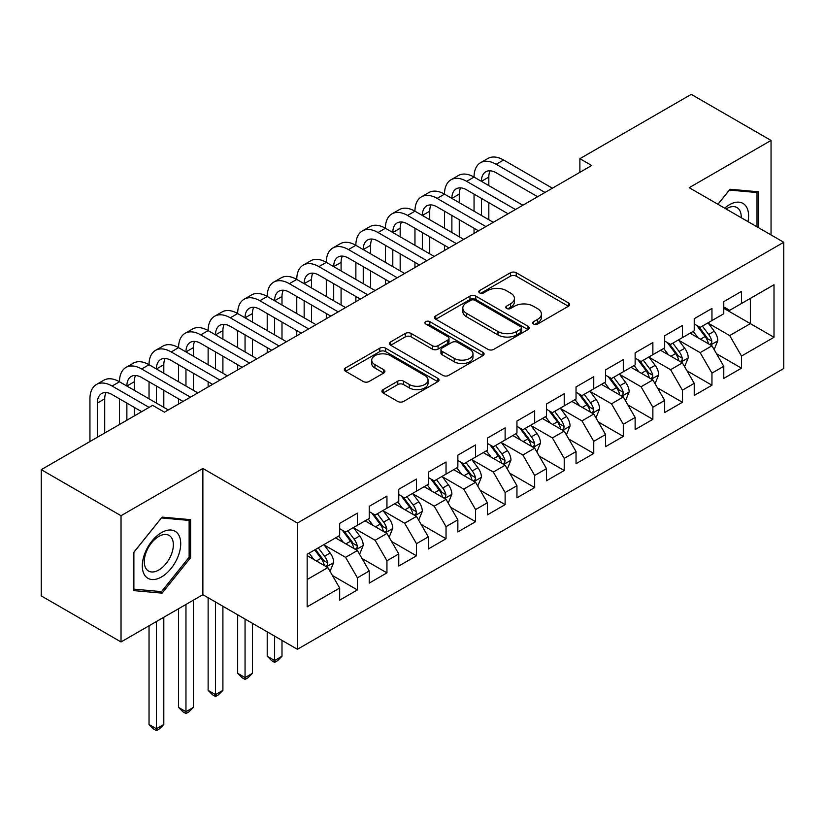 <?xml version="1.0" encoding="UTF-8"?>
<svg xmlns="http://www.w3.org/2000/svg" width="825" height="825" viewBox="0 0 825 825"><rect width="100%" height="100%" fill="white"/><g stroke="black" fill="none" stroke-linecap="round" stroke-linejoin="round"><path stroke-width="1.24" d="M533.579 324.029A2.867 1.66 0 0 0 537.632 324.029L568.446 306.24A4.104 2.372 0 0 0 569.652 304.569A4.104 2.372 0 0 0 568.446 302.888L516.244 272.755A4.104 2.372 0 0 0 510.448 272.755L479.634 290.544A2.867 1.66 0 0 0 478.789 291.72A2.867 1.66 0 0 0 479.634 292.885A2.867 1.66 0 0 0 483.698 292.885L487.678 290.586A13.128 7.58 0 0 1 506.241 290.586L510.593 293.092A13.128 7.58 0 0 1 514.439 298.454A13.128 7.58 0 0 1 510.593 303.817L506.602 306.116A2.867 1.66 0 0 0 505.766 307.292A2.867 1.66 0 0 0 506.602 308.457A2.867 1.66 0 0 0 510.665 308.457L514.656 306.157A13.128 7.58 0 0 1 533.208 306.157L537.56 308.663A13.128 7.58 0 0 1 541.406 314.026A13.128 7.58 0 0 1 537.56 319.388L533.579 321.688A2.867 1.66 0 0 0 532.733 322.864A2.867 1.66 0 0 0 533.579 324.029L533.579 321.688M383.13 389.627A4.104 2.372 0 0 0 381.923 391.298A4.104 2.372 0 0 0 383.13 392.978L397.774 401.435A4.104 2.372 0 0 0 403.58 401.435L437.797 381.676A4.104 2.372 0 0 0 439.003 379.995A4.104 2.372 0 0 0 437.797 378.324L385.595 348.181A4.104 2.372 0 0 0 379.789 348.181L345.572 367.94A4.104 2.372 0 0 0 344.365 369.621A4.104 2.372 0 0 0 345.572 371.291L363.258 381.501A4.104 2.372 0 0 0 369.064 381.501L383.707 373.044A4.104 2.372 0 0 0 384.914 371.374A4.104 2.372 0 0 0 383.707 369.703L374.932 364.64A10.973 6.332 0 0 1 371.724 360.154A10.973 6.332 0 0 1 378.5 354.307A10.973 6.332 0 0 1 390.452 355.678L424.823 375.519A10.973 6.332 0 0 1 428.031 379.995A10.973 6.332 0 0 1 421.255 385.853A10.973 6.332 0 0 1 409.303 384.481L403.58 381.171A4.104 2.372 0 0 0 397.774 381.171L383.13 389.627L383.13 392.978M121.028 515.718L121.028 641.953L202.868 594.701L202.868 468.466L121.028 515.718L41.25 469.662L152.635 405.353L164.453 412.17L591.7 165.505L579.882 158.689L579.882 172.332M202.868 468.466L297.412 523.05L783.75 242.272L783.75 368.507L297.412 649.285L297.412 523.05M771.045 234.939L771.045 140.436L689.205 187.688L783.75 242.272M771.045 140.436L691.268 94.37L579.882 158.689M487.967 349.357A4.104 2.372 0 0 0 493.773 349.357L527.99 329.598A4.104 2.372 0 0 0 529.196 327.927A4.104 2.372 0 0 0 527.99 326.246L475.788 296.113A4.104 2.372 0 0 0 469.992 296.113L435.765 315.872A4.104 2.372 0 0 0 434.569 317.543A4.104 2.372 0 0 0 435.765 319.213L487.967 349.357M426.907 324.648A2.867 1.66 0 0 1 429.825 325.06L429.825 321.647L482.893 352.285A4.104 2.372 0 0 1 484.1 353.956A4.104 2.372 0 0 1 482.893 355.637L448.676 375.396A4.104 2.372 0 0 1 442.87 375.396L390.668 345.252L390.668 341.901A4.104 2.372 0 0 0 389.472 343.582A4.104 2.372 0 0 0 390.668 345.252M390.668 341.901L405.312 333.444A4.104 2.372 0 0 1 411.118 333.444L432.29 345.675A4.104 2.372 0 0 0 438.085 345.675L447.8 340.065A4.104 2.372 0 0 0 449.006 338.384A4.104 2.372 0 0 0 447.8 336.713L425.762 323.988A2.867 1.66 0 0 1 424.916 322.812A2.867 1.66 0 0 1 426.69 321.286A2.867 1.66 0 0 1 429.825 321.647M723.773 308.292L750.358 323.637L750.358 298.392L774.005 284.749L741.5 303.507L741.5 291.4L723.773 301.63L723.773 313.748L711.954 320.574L711.954 308.457L694.227 318.698L694.227 330.804L682.409 337.631L682.409 325.514L664.682 335.754L664.682 347.861L652.864 354.688L652.864 342.571L635.137 352.811L635.137 364.918L623.308 371.745L623.308 359.638L605.581 369.868L605.581 381.985L593.763 388.802L593.763 376.695L576.036 386.925L576.036 399.042L564.217 405.859L564.217 393.752L546.49 403.982L546.49 416.099L534.672 422.916L534.672 410.809L516.945 421.049L516.945 433.156L505.127 439.983L505.127 427.866L487.4 438.106L487.4 450.213L475.582 457.04L475.582 444.923L457.854 455.163L457.854 467.27L446.036 474.097L446.036 461.979L428.309 472.22L428.309 484.327L416.491 491.153L416.491 479.047L398.764 489.277L398.764 501.394L386.946 508.21L386.946 496.103L369.218 506.333L369.218 518.451L357.4 525.267L357.4 513.16L339.673 523.39L339.673 535.507L307.168 554.266L307.168 606.808L339.673 588.05L327.845 567.579L307.168 555.637M774.005 284.749L774.005 337.291L741.5 356.049L729.682 335.579L708.262 323.214M716.533 353.75L741.5 368.167L741.5 356.049M741.5 368.167L723.773 378.397L723.773 366.29L711.954 373.106L700.136 352.636L678.717 340.271M686.988 370.807L711.954 385.223L711.954 373.106M711.954 385.223L694.227 395.453L694.227 383.347L682.409 390.173L670.591 369.703L649.162 357.328M657.442 387.863L682.409 402.28L682.409 390.173M682.409 402.28L664.682 412.521L664.682 400.403L652.864 407.23L641.046 386.76L619.616 374.385M627.897 404.92L652.864 419.337L652.864 407.23M652.864 419.337L635.137 429.577L635.137 417.46L623.308 424.287L611.49 403.817L590.071 391.452M598.352 421.988L623.308 436.394L623.308 424.287M623.308 436.394L605.581 446.634L605.581 434.517L593.763 441.344L581.945 420.874L560.526 408.509M568.796 439.044L593.763 453.461L593.763 441.344M593.763 453.461L576.036 463.691L576.036 451.584L564.217 458.401L552.399 437.931L530.98 425.566M539.251 456.101L564.217 470.518L564.217 458.401M564.217 470.518L546.49 480.748L546.49 468.641L534.672 475.458L522.854 454.988L501.435 442.623M509.706 473.158L534.672 487.575L534.672 475.458M534.672 487.575L516.945 497.805L516.945 485.698L505.127 492.525L493.309 472.055L471.89 459.68M480.16 490.215L505.127 504.632L505.127 492.525M505.127 504.632L487.4 514.862L487.4 502.755L475.582 509.582L463.763 489.112L442.344 476.737M450.615 507.272L475.582 521.689L475.582 509.582M475.582 521.689L457.854 531.929L457.854 519.812L446.036 526.639L434.218 506.168L412.799 493.804M421.07 524.339L446.036 538.746L446.036 526.639M446.036 538.746L428.309 548.986L428.309 536.869L416.491 543.696L404.673 523.225L383.254 510.861M391.524 541.396L416.491 555.803L416.491 543.696M416.491 555.803L398.764 566.043L398.764 553.926L386.946 560.752L375.127 540.282L353.698 527.918M361.979 558.453L386.946 572.87L386.946 560.752M386.946 572.87L369.218 583.1L369.218 570.993L357.4 577.809L345.582 557.339L324.153 544.974M332.434 575.51L357.4 589.927L357.4 577.809M357.4 589.927L339.673 600.157L339.673 588.05M339.673 528.681L345.582 532.094L357.4 525.267M307.168 579.521L327.845 567.579M369.218 511.624L375.127 515.037L386.946 508.21M345.582 557.339L357.4 550.523L335.528 537.9M369.218 570.993L357.4 550.523M398.764 494.567L404.673 497.98L416.491 491.153M375.127 540.282L386.946 533.455L365.073 520.833M398.764 553.926L386.946 533.455M428.309 477.51L434.218 480.923L446.036 474.097M404.673 523.225L416.491 516.398L394.628 503.776M428.309 536.869L416.491 516.398M457.854 460.453L463.763 463.856L475.582 457.04M434.218 506.168L446.036 499.342L424.174 486.719M457.854 519.812L446.036 499.342M487.4 443.386L493.309 446.799L505.127 439.983M463.763 489.112L475.582 482.285L453.719 469.662M487.4 502.755L475.582 482.285M516.945 426.329L522.854 429.743L534.672 422.916M493.309 472.055L505.127 465.228L483.264 452.605M516.945 485.698L505.127 465.228M546.49 409.272L552.399 412.686L564.217 405.859M522.854 454.988L534.672 448.171L512.81 435.548M546.49 468.641L534.672 448.171M576.036 392.215L581.945 395.629L593.763 388.802M552.399 437.931L564.217 431.114L542.355 418.481M576.036 451.584L564.217 431.114M605.581 375.158L611.49 378.572L623.308 371.745M581.945 420.874L593.763 414.047L571.9 401.424M605.581 434.517L593.763 414.047M635.137 358.102L641.046 361.515L652.864 354.688M611.49 403.817L623.308 396.99L601.446 384.368M635.137 417.46L623.308 396.99M664.682 341.045L670.591 344.448L682.409 337.631M641.046 386.76L652.864 379.933L630.991 367.311M664.682 400.403L652.864 379.933M694.227 323.978L700.136 327.391L711.954 320.574M670.591 369.703L682.409 362.876L660.536 350.254M694.227 383.347L682.409 362.876M723.773 306.921L729.682 310.334L741.5 303.507M700.136 352.636L711.954 345.819L690.092 333.197M723.773 366.29L711.954 345.819M41.25 469.662L41.25 595.898L121.028 641.953M202.868 594.701L297.412 649.285M729.682 335.579L750.358 323.637L774.005 337.291M758.484 227.69L758.484 191.792L729.981 189.245L717.905 204.26M190.606 557.669L190.606 519.657L162.092 517.11L133.578 552.575L133.578 590.597L162.092 593.144L190.606 557.669L189.131 556.813M534.724 324.431L537.56 322.792A13.128 7.58 0 0 0 541.406 317.439L541.406 314.026M514.439 298.454L514.439 301.868A13.128 7.58 0 0 1 510.593 307.22L507.746 308.859M568.394 306.271L516.244 276.169A4.104 2.372 0 0 0 510.448 276.169L480.779 293.287M527.938 329.629L475.788 299.527A4.104 2.372 0 0 0 469.992 299.527L435.817 319.244M520.74 329.093A2.867 1.66 0 0 0 521.586 327.927A2.867 1.66 0 0 0 520.74 326.752L474.922 300.3A2.867 1.66 0 0 0 470.858 300.3L466.651 302.723A13.128 7.58 0 0 0 462.815 308.086A13.128 7.58 0 0 0 466.651 313.438L497.98 331.526A13.128 7.58 0 0 0 516.533 331.526L520.74 329.093L520.74 332.506A2.867 1.66 0 0 0 521.586 331.341L521.586 327.927M462.815 308.086L462.815 311.489A13.128 7.58 0 0 0 466.651 316.852L466.651 313.438M520.74 332.506L516.533 334.94A13.128 7.58 0 0 1 497.98 334.94L466.651 316.852M390.72 345.283L405.312 336.858L405.312 333.444M449.006 338.384L449.006 341.798A4.104 2.372 0 0 1 447.8 343.478L438.085 349.088A4.104 2.372 0 0 1 432.29 349.088L411.118 336.858A4.104 2.372 0 0 0 405.312 336.858M429.825 325.06L482.842 355.668M454.255 358.359A10.973 6.332 0 0 0 466.207 359.731A10.973 6.332 0 0 0 472.983 353.873A10.973 6.332 0 0 0 469.776 349.398L457.658 342.406A4.104 2.372 0 0 0 451.863 342.406L442.148 348.016A4.104 2.372 0 0 0 440.942 349.687A4.104 2.372 0 0 0 442.148 351.368L454.255 358.359L454.255 361.773A10.973 6.332 0 0 0 466.207 363.144A10.973 6.332 0 0 0 472.983 357.287L472.983 353.873M440.942 349.687L440.942 353.1A4.104 2.372 0 0 0 442.148 354.781L442.148 351.368M454.255 361.773L442.148 354.781M428.031 379.995L428.031 383.408A10.973 6.332 0 0 1 421.255 389.266A10.973 6.332 0 0 1 409.303 387.884L403.58 384.584A4.104 2.372 0 0 0 397.774 384.584L383.182 393.009M371.724 360.154L371.724 363.567A10.973 6.332 0 0 0 374.932 368.043L374.932 364.64M383.656 373.075L374.932 368.043M437.745 381.707L385.595 351.594A4.104 2.372 0 0 0 379.789 351.594L345.623 371.322M159.081 591.401L162.092 593.144M714.141 349.604L717.802 340.663A11.076 6.394 -120 0 0 714.264 331.238L707.994 322.853M697.991 337.755L693.217 331.382M690.989 333.713L690.442 332.991M709.861 344.613L711.583 343.066L711.82 341.137A11.076 6.394 -120 0 0 708.654 334.476L702.374 326.102M698.796 326.618L706.551 336.971A5.641 3.259 60 0 1 707.572 338.683L711.82 341.137M696.847 325.493L705.107 336.528A11.076 6.394 60 0 1 708.273 343.179L708.5 343.829M89.946 441.55L89.946 398.836A31.34 18.098 60 0 1 96.432 384.491L103.816 380.222A31.34 18.098 60 0 1 119.491 381.779A31.34 18.098 60 0 1 125.977 367.434L133.361 363.165A31.34 18.098 60 0 1 149.036 364.722A31.34 18.098 60 0 1 155.523 350.367L162.917 346.108A31.34 18.098 60 0 1 178.582 347.655A31.34 18.098 60 0 1 185.068 333.31L192.462 329.051A31.34 18.098 60 0 1 208.127 330.598A31.34 18.098 60 0 1 214.613 316.253L222.007 311.994A31.34 18.098 60 0 1 237.672 313.541A31.34 18.098 60 0 1 244.169 299.197L251.553 294.927A31.34 18.098 60 0 1 267.218 296.484A31.34 18.098 60 0 1 273.714 282.14L281.098 277.87A31.34 18.098 60 0 1 296.763 279.427A31.34 18.098 60 0 1 303.26 265.083L310.643 260.813A31.34 18.098 60 0 1 326.308 262.371A31.34 18.098 60 0 1 332.805 248.016L340.189 243.757A31.34 18.098 60 0 1 355.864 245.303A31.34 18.098 60 0 1 362.35 230.959L369.734 226.7A31.34 18.098 60 0 1 385.409 228.247A31.34 18.098 60 0 1 391.896 213.902L399.279 209.643A31.34 18.098 60 0 1 414.954 211.19A31.34 18.098 60 0 1 421.441 196.845L428.825 192.576A31.34 18.098 60 0 1 444.5 194.133A31.34 18.098 60 0 1 450.986 179.788L458.38 175.519A31.34 18.098 60 0 1 474.045 177.076A31.34 18.098 60 0 1 480.532 162.731L487.926 158.462A31.34 18.098 60 0 1 503.59 160.019L552.399 188.193M480.532 162.731A31.34 18.098 60 0 1 496.207 164.278L545.016 192.462M537.632 196.721L496.207 172.807A20.893 12.066 -120 0 0 485.76 171.775A20.893 12.066 -120 0 0 481.429 181.335L488.823 177.076L488.823 185.604M490.122 170.816A20.893 12.066 -120 0 0 488.823 177.076M481.429 198.402L481.429 215.459M488.823 202.661L488.823 219.718M474.045 233.434L474.045 228.247M474.045 211.19L474.045 194.133M684.595 366.661L688.256 357.72A11.076 6.394 -120 0 0 684.719 348.294L678.449 339.921M668.446 354.812L663.671 348.449M661.444 350.769L660.897 350.048M680.316 361.67L682.038 360.123L682.275 358.194A11.076 6.394 -120 0 0 679.109 351.532L672.829 343.159M669.25 343.674L677.005 354.028A5.641 3.259 60 0 1 678.026 355.74L682.275 358.194M667.301 342.55L675.562 353.585A11.076 6.394 60 0 1 678.727 360.247L678.954 360.886M655.05 383.718L658.711 374.777A11.076 6.394 -120 0 0 655.174 365.351L648.893 356.978M638.901 371.869L634.126 365.506M631.898 367.826L631.352 367.104M650.77 378.727L652.493 377.19L652.73 375.251A11.076 6.394 -120 0 0 649.564 368.589L643.283 360.216M639.705 360.742L647.45 371.085A5.641 3.259 60 0 1 648.481 372.797L652.73 375.251M637.756 359.618L646.016 370.642A11.076 6.394 60 0 1 649.182 377.303L649.409 377.943M450.986 179.788A31.34 18.098 60 0 1 466.661 181.335L474.045 177.076L522.854 205.25M466.661 181.335L515.47 209.519M508.087 213.788L466.661 189.863A20.893 12.066 -120 0 0 456.215 188.832A20.893 12.066 -120 0 0 451.883 198.402L459.267 194.133L459.267 202.661M460.577 187.873A20.893 12.066 -120 0 0 459.267 194.133M451.883 215.459L451.883 232.516M459.267 219.718L459.267 236.775M444.5 250.491L444.5 245.303M444.5 228.247L444.5 211.19M421.441 196.845A31.34 18.098 60 0 1 437.116 198.402L444.5 194.133L493.309 222.317M437.116 198.402L485.925 226.576M478.531 230.845L437.116 206.931A20.893 12.066 -120 0 0 426.669 205.889A20.893 12.066 -120 0 0 422.338 215.459L429.722 211.19L429.722 219.718M431.032 204.93A20.893 12.066 -120 0 0 429.722 211.19M422.338 232.516L422.338 249.573M429.722 236.775L429.722 253.842M414.954 267.548L414.954 262.371M414.954 245.303L414.954 228.247M747.997 221.626A27.163 15.685 120 0 0 746.017 206.229A27.163 15.685 120 0 0 724.659 208.158M741.221 217.718A20.563 11.87 120 0 0 739.283 209.705A20.563 11.87 120 0 0 736.972 207.56A20.563 11.87 120 0 0 726.052 208.962M729.331 190.049L757.01 192.555L757.01 226.834M755.184 191.493L757.01 192.555M717.967 204.291L729.382 190.08M144.87 575.468A27.163 15.685 120 0 0 171.105 568.446A27.163 15.685 120 0 0 178.138 534.095A27.163 15.685 120 0 0 151.903 541.118A27.163 15.685 120 0 0 144.87 575.468M146.221 568.889A20.563 11.87 120 0 0 148.531 571.034A20.563 11.87 120 0 0 167.661 561.433A20.563 11.87 120 0 0 171.404 537.56A20.563 11.87 120 0 0 169.094 535.415A20.563 11.87 120 0 0 149.954 545.016A20.563 11.87 120 0 0 146.221 568.889M161.504 517.945L189.131 520.42L189.131 557.246L161.504 591.618L133.877 589.153L133.877 552.317L161.442 517.914M187.296 519.358L189.131 520.42M625.505 400.775L629.166 391.844A11.076 6.394 -120 0 0 625.628 382.408L619.348 374.034M609.345 388.936L604.581 382.563M602.343 384.883L601.807 384.161M621.225 395.783L622.947 394.247L623.184 392.308A11.076 6.394 -120 0 0 620.018 385.657L613.738 377.272M610.16 377.798L617.904 388.142A5.641 3.259 60 0 1 618.936 389.854L623.184 392.308M608.211 376.674L616.471 387.698A11.076 6.394 60 0 1 619.637 394.36L619.864 395M595.949 417.842L599.62 408.901A11.076 6.394 -120 0 0 596.083 399.465L589.803 391.091M579.8 405.993L575.035 399.62M572.798 401.95L572.261 401.218M591.68 412.851L593.392 411.304L593.639 409.375A11.076 6.394 -120 0 0 590.473 402.713L584.193 394.329M580.604 394.855L588.359 405.199A5.641 3.259 60 0 1 589.39 406.921L593.639 409.375M578.665 393.731L586.926 404.755A11.076 6.394 60 0 1 590.092 411.417L590.318 412.057M391.896 213.902A31.34 18.098 60 0 1 407.571 215.459L414.954 211.19L463.763 239.374M407.571 215.459L456.38 243.633M448.986 247.902L407.571 223.987A20.893 12.066 -120 0 0 397.124 222.946A20.893 12.066 -120 0 0 392.793 232.516L400.177 228.247L400.177 236.775M401.486 221.987A20.893 12.066 -120 0 0 400.177 228.247M392.793 249.573L392.793 266.63M400.177 253.842L400.177 270.899M385.409 284.615L385.409 279.427M385.409 262.371L385.409 245.303M362.35 230.959A31.34 18.098 60 0 1 378.015 232.516L385.409 228.247L434.218 256.431M378.015 232.516L426.834 260.69M419.44 264.959L378.015 241.044A20.893 12.066 -120 0 0 367.568 240.013A20.893 12.066 -120 0 0 363.248 249.573L370.631 245.303L370.631 253.842M371.941 239.044A20.893 12.066 -120 0 0 370.631 245.303M363.248 266.63L363.248 283.687M370.631 270.899L370.631 287.956M355.864 301.672L355.864 296.484M355.864 279.427L355.864 262.371M566.404 434.899L570.065 425.958A11.076 6.394 -120 0 0 566.538 416.532L560.257 408.148M550.254 423.05L545.49 416.677M543.252 419.007L542.716 418.275M562.134 429.907L563.846 428.361L564.094 426.432A11.076 6.394 -120 0 0 560.917 419.77L554.648 411.386M551.059 411.912L558.814 422.266A5.641 3.259 60 0 1 559.845 423.978L564.094 426.432M549.12 410.788L557.38 421.812A11.076 6.394 60 0 1 560.546 428.474L560.773 429.113M332.805 248.016A31.34 18.098 60 0 1 348.47 249.573L355.864 245.303L404.673 273.488M348.47 249.573L397.279 277.757M389.895 282.016L348.47 258.101A20.893 12.066 -120 0 0 338.023 257.07A20.893 12.066 -120 0 0 333.702 266.63L341.086 262.371L341.086 270.899M342.396 256.101A20.893 12.066 -120 0 0 341.086 262.371M333.702 283.687L333.702 300.743M341.086 287.956L341.086 305.013M326.308 318.728L326.308 313.541M326.308 296.484L326.308 279.427M536.858 451.956L540.519 443.015A11.076 6.394 -120 0 0 536.993 433.589L530.712 425.205M520.709 440.107L515.945 433.733M513.707 436.064L513.171 435.342M532.589 446.964L534.301 445.418L534.548 443.489A11.076 6.394 -120 0 0 531.372 436.827L525.102 428.453M521.513 428.969L529.268 439.323A5.641 3.259 60 0 1 530.289 441.035L534.548 443.489M519.564 427.845L527.835 438.879A11.076 6.394 60 0 1 531.001 445.531L531.228 446.181M303.26 265.083A31.34 18.098 60 0 1 318.924 266.63L326.308 262.371L375.127 290.544M318.924 266.63L367.733 294.814M360.35 299.073L318.924 275.158A20.893 12.066 -120 0 0 308.478 274.127A20.893 12.066 -120 0 0 304.157 283.687L311.541 279.427L311.541 287.956M312.85 273.157A20.893 12.066 -120 0 0 311.541 279.427M304.157 300.743L304.157 317.811M311.541 305.013L311.541 322.07M296.763 335.785L296.763 330.598M296.763 313.541L296.763 296.484M507.313 469.012L510.974 460.072A11.076 6.394 -120 0 0 507.447 450.646L501.167 442.262M491.164 457.163L486.389 450.79M484.162 453.121L483.615 452.399M503.044 464.021L504.756 462.474L505.003 460.546A11.076 6.394 -120 0 0 501.827 453.884L495.557 445.51M491.968 446.026L499.723 456.38A5.641 3.259 60 0 1 500.744 458.092L505.003 460.546M490.019 444.902L498.279 455.936A11.076 6.394 60 0 1 501.456 462.598L501.672 463.238M273.714 282.14A31.34 18.098 60 0 1 289.379 283.687L296.763 279.427L345.582 307.601M289.379 283.687L338.188 311.871M330.804 316.13L289.379 292.215A20.893 12.066 -120 0 0 278.933 291.184A20.893 12.066 -120 0 0 274.612 300.743L281.995 296.484L281.995 305.013M283.305 290.225A20.893 12.066 -120 0 0 281.995 296.484M274.612 317.811L274.612 334.868M281.995 322.07L281.995 339.127M267.218 352.842L267.218 347.655M267.218 330.598L267.218 313.541M477.768 486.069L481.429 477.128A11.076 6.394 -120 0 0 477.902 467.703L471.622 459.329M461.618 474.22L456.844 467.858M454.616 470.178L454.07 469.456M473.498 481.078L475.21 479.542L475.448 477.603A11.076 6.394 -120 0 0 472.282 470.941L466.001 462.567M462.423 463.093L470.178 473.437A5.641 3.259 60 0 1 471.199 475.148L475.448 477.603M460.474 461.959L468.734 472.993A11.076 6.394 60 0 1 471.91 479.655L472.127 480.294M244.169 299.197A31.34 18.098 60 0 1 259.834 300.743L267.218 296.484L316.027 324.668M259.834 300.743L308.643 328.927M301.259 333.197L259.834 309.282A20.893 12.066 -120 0 0 249.387 308.241A20.893 12.066 -120 0 0 245.056 317.811L252.45 313.541L252.45 322.07M253.76 307.282A20.893 12.066 -120 0 0 252.45 313.541M245.056 334.868L245.056 351.924M252.45 339.127L252.45 356.183M237.672 369.899L237.672 364.722M237.672 347.655L237.672 330.598M448.222 503.126L451.883 494.196A11.076 6.394 -120 0 0 448.346 484.76L442.076 476.386M432.073 491.277L427.298 484.914M425.071 487.235L424.524 486.513M443.953 498.135L445.665 496.598L445.902 494.66A11.076 6.394 -120 0 0 442.736 488.008L436.456 479.624M432.877 480.15L440.632 490.493A5.641 3.259 60 0 1 441.653 492.205L445.902 494.66M430.928 479.026L439.189 490.05A11.076 6.394 60 0 1 442.365 496.712L442.582 497.351M274.612 636.116L274.612 660.516L281.995 656.246L281.995 640.386M281.995 656.246L277.561 660.681L274.612 662.393L271.652 660.681L267.218 656.246L267.218 631.857M267.218 656.246L274.612 660.516L274.612 662.393M214.613 316.253A31.34 18.098 60 0 1 230.288 317.811L237.672 313.541L286.481 341.725M230.288 317.811L279.097 345.984M271.714 350.254L230.288 326.339A20.893 12.066 -120 0 0 219.842 325.298A20.893 12.066 -120 0 0 215.511 334.868L222.905 330.598L222.905 339.127M224.214 324.338A20.893 12.066 -120 0 0 222.905 330.598M215.511 351.924L215.511 368.981M222.905 356.183L222.905 373.251M208.127 386.956L208.127 381.779M208.127 364.722L208.127 347.655M418.677 520.193L422.338 511.252A11.076 6.394 -120 0 0 418.801 501.817L412.531 493.443M402.528 508.344L397.753 501.971M395.526 504.302L394.979 503.57M414.397 515.192L416.12 513.655L416.357 511.717A11.076 6.394 -120 0 0 413.191 505.065L406.911 496.681M403.332 497.207L411.087 507.55A5.641 3.259 60 0 1 412.108 509.262L416.357 511.717M401.383 496.083L409.643 507.107A11.076 6.394 60 0 1 412.809 513.769L413.036 514.408M245.056 619.059L245.056 677.572L252.45 673.313L252.45 623.329M252.45 673.313L248.016 677.748L245.056 679.449L242.107 677.748L237.672 673.313L237.672 614.8M237.672 673.313L245.056 677.572L245.056 679.449M185.068 333.31A31.34 18.098 60 0 1 200.743 334.868L208.127 330.598L256.936 358.782M200.743 334.868L249.552 363.041M242.168 367.311L200.743 343.396A20.893 12.066 -120 0 0 190.297 342.354A20.893 12.066 -120 0 0 185.965 351.924L193.359 347.655L193.359 356.183M194.659 341.395A20.893 12.066 -120 0 0 193.359 347.655M185.965 368.981L185.965 386.038M193.359 373.251L193.359 390.308M178.582 404.023L178.582 398.836M178.582 381.779L178.582 364.722M389.132 537.25L392.793 528.309A11.076 6.394 -120 0 0 389.256 518.884L382.986 510.5M372.983 525.401L368.208 519.028M365.98 521.359L365.434 520.627M384.852 532.259L386.574 530.712L386.812 528.784A11.076 6.394 -120 0 0 383.646 522.122L377.365 513.738M373.787 514.264L381.542 524.607A5.641 3.259 60 0 1 382.563 526.329L386.812 528.784M371.838 513.14L380.098 524.164A11.076 6.394 60 0 1 383.264 530.826L383.491 531.465M215.511 602.002L215.511 694.629L222.905 690.37L222.905 606.262M222.905 690.37L218.47 694.805L215.511 696.506L212.561 694.805L208.127 690.37L208.127 597.733M208.127 690.37L215.511 694.629L215.511 696.506M155.523 350.367A31.34 18.098 60 0 1 171.198 351.924L178.582 347.655L227.391 375.839M171.198 351.924L220.007 380.108M212.623 384.368L171.198 360.453A20.893 12.066 -120 0 0 160.751 359.422A20.893 12.066 -120 0 0 156.42 368.981L163.804 364.722L163.804 373.251M165.113 358.452A20.893 12.066 -120 0 0 163.804 364.722M156.42 386.038L156.42 403.095M163.804 390.308L163.804 407.364M149.036 398.836L149.036 381.779M359.587 554.307L363.248 545.366A11.076 6.394 -120 0 0 359.71 535.941L353.43 527.557M343.437 542.458L338.662 536.085M336.435 538.416L335.888 537.694M355.307 549.316L357.029 547.769L357.266 545.841A11.076 6.394 -120 0 0 354.1 539.179L347.82 530.795M344.242 531.321L351.986 541.674A5.641 3.259 60 0 1 353.017 543.386L357.266 545.841M342.293 530.197L350.553 541.221A11.076 6.394 60 0 1 353.719 547.882L353.946 548.522M185.965 604.457L185.965 711.686L193.359 707.427L193.359 600.198M193.359 707.427L188.925 711.862L185.965 713.563L183.016 711.862L178.582 707.427L178.582 608.726M178.582 707.427L185.965 711.686L185.965 713.563M125.977 367.434A31.34 18.098 60 0 1 141.653 368.981L149.036 364.722L197.845 392.896M141.653 368.981L190.462 397.165M183.068 401.424L141.653 377.51A20.893 12.066 -120 0 0 131.206 376.478A20.893 12.066 -120 0 0 126.875 386.038L134.258 381.779L134.258 390.308M135.568 375.509A20.893 12.066 -120 0 0 134.258 381.779M126.875 403.095L126.875 420.224M134.258 407.364L134.258 415.965M119.491 424.493L119.491 398.836M330.041 571.364L333.702 562.423A11.076 6.394 -120 0 0 330.165 552.998L323.885 544.613M313.882 559.515L309.117 553.142M325.762 566.373L327.473 564.826L327.721 562.898A11.076 6.394 -120 0 0 324.555 556.236L318.275 547.862M315.501 549.46L322.441 558.731A5.641 3.259 60 0 1 323.472 560.443L327.721 562.898M314.727 549.904L321.007 558.288A11.076 6.394 60 0 1 324.173 564.939L324.4 565.589M156.42 621.514L156.42 728.753L163.804 724.484L163.804 617.255M163.804 724.484L159.38 728.918L156.42 730.63L153.471 728.918L149.036 724.484L149.036 625.783M149.036 724.484L156.42 728.753L156.42 730.63M96.432 384.491A31.34 18.098 60 0 1 112.107 386.038L119.491 381.779L168.3 409.953M112.107 386.038L149.098 407.395M141.704 411.665L112.107 394.567A20.893 12.066 -120 0 0 101.661 393.535A20.893 12.066 -120 0 0 97.329 403.095L97.329 437.281M106.023 392.566A20.893 12.066 -120 0 0 104.713 398.836L104.713 433.022M537.56 322.792L537.56 319.388M506.602 308.457L506.602 306.116M510.593 307.22L510.593 303.817M479.634 292.885L479.634 290.544M510.448 276.169L510.448 272.755M516.244 276.169L516.244 272.755M568.446 306.24L568.446 302.888M435.765 319.213L435.765 315.872M469.992 299.527L469.992 296.113M475.788 299.527L475.788 296.113M527.99 329.598L527.99 326.246M497.98 334.94L497.98 331.526M516.533 334.94L516.533 331.526M411.118 336.858L411.118 333.444M432.29 349.088L432.29 345.675M438.085 349.088L438.085 345.675M447.8 343.478L447.8 340.065M482.893 355.637L482.893 352.285M397.774 384.584L397.774 381.171M403.58 384.584L403.58 381.171M409.303 387.884L409.303 384.481M383.707 373.044L383.707 369.703M345.572 371.291L345.572 367.94M379.789 351.594L379.789 348.181M385.595 351.594L385.595 348.181M437.797 381.676L437.797 378.324M710.562 345.015L717.729 340.88M708.654 334.476L714.264 331.238M700.487 339.199L705.107 336.528M503.59 160.019L496.207 164.278M681.017 362.072L688.184 357.937M679.109 351.532L684.719 348.294M670.931 356.256L675.562 353.585M651.472 379.129L658.639 374.993M649.564 368.589L655.174 365.351M641.386 373.312L646.016 370.642M621.926 396.196L629.093 392.05M620.018 385.657L625.628 382.408M611.841 390.369L616.471 387.698M592.381 413.253L599.548 409.118M590.473 402.713L596.083 399.465M582.295 407.426L586.926 404.755M562.836 430.31L569.993 426.174M560.917 419.77L566.538 416.532M552.75 424.483L557.38 421.812M533.29 447.367L540.447 443.231M531.372 436.827L536.993 433.589M523.205 441.55L527.835 438.879M503.735 464.423L510.902 460.288M501.827 453.884L507.447 450.646M493.659 458.607L498.279 455.936M474.189 481.48L481.357 477.345M472.282 470.941L477.902 467.703M464.114 475.664L468.734 472.993M444.644 498.537L451.811 494.402M442.736 488.008L448.346 484.76M434.569 492.721L439.189 490.05M415.099 515.604L422.266 511.459M413.191 505.065L418.801 501.817M405.023 509.778L409.643 507.107M385.553 532.661L392.721 528.526M383.646 522.122L389.256 518.884M375.468 526.835L380.098 524.164M356.008 549.718L363.175 545.583M354.1 539.179L359.71 535.941M345.923 543.892L350.553 541.221M326.463 566.775L333.63 562.64M324.555 556.236L330.165 552.998M316.377 560.959L321.007 558.288M104.713 398.836L97.329 403.095"/></g></svg>

